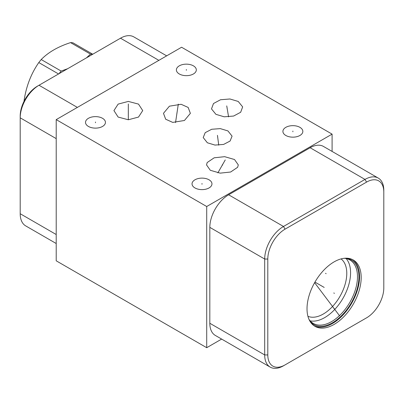 <?xml version="1.0" encoding="UTF-8"?>
<svg xmlns="http://www.w3.org/2000/svg" width="404" height="404" viewBox="0 0 404 404"><rect width="100%" height="100%" fill="white"/><g stroke="black" fill="none" stroke-linecap="round" stroke-linejoin="round"><path stroke-width="0.61" d="M56.206 119.624L56.206 260.807L206.717 347.703L206.717 206.515L332.093 134.128L181.588 47.238L56.206 119.624L206.717 206.515M221.644 339.082L206.717 347.703M299.919 127.341A9.964 5.752 180 0 1 302.838 131.406A9.964 5.752 180 0 1 296.688 136.724A9.964 5.752 180 0 1 285.83 135.476A9.964 5.752 180 0 1 282.911 131.406A9.964 5.752 180 0 1 289.062 126.093A9.964 5.752 180 0 1 299.919 127.341M209.045 179.805A9.964 5.752 180 0 1 211.964 183.876A9.964 5.752 180 0 1 205.813 189.188A9.964 5.752 180 0 1 194.955 187.941A9.964 5.752 180 0 1 192.036 183.876A9.964 5.752 180 0 1 198.187 178.558A9.964 5.752 180 0 1 209.045 179.805M102.525 118.306A9.964 5.752 180 0 1 105.444 122.372A9.964 5.752 180 0 1 99.293 127.689A9.964 5.752 180 0 1 88.431 126.442A9.964 5.752 180 0 1 85.512 122.372A9.964 5.752 180 0 1 91.663 117.059A9.964 5.752 180 0 1 102.525 118.306M193.4 65.837A9.964 5.752 180 0 1 196.319 69.907A9.964 5.752 180 0 1 190.168 75.225A9.964 5.752 180 0 1 179.305 73.977A9.964 5.752 180 0 1 176.386 69.907A9.964 5.752 180 0 1 182.537 64.59A9.964 5.752 180 0 1 193.4 65.837M238.299 164.908L237.633 167.286L230.639 172.018L220.17 173.139L210.307 170.291L206.525 164.908L207.191 162.529L214.186 157.797L224.654 156.676L234.512 159.524L238.299 164.908M128.326 101.419L138.506 104.101L142.723 110.59L138.506 117.074L128.326 119.761L118.145 117.074L113.928 110.59L118.145 104.101L128.326 101.419M207.368 142.784L203.222 137.562L205.197 132.663L211.691 129.27L220.306 128.624L227.927 130.916L232.073 136.138L230.098 141.036L223.604 144.43L214.989 145.076L207.368 142.784M181.128 104.288L188.163 107.444L190.37 113.367L184.431 120.493L172.72 122.392L165.685 119.23L163.479 113.312L169.417 106.186L181.128 104.288M215.923 114.337L211.494 108.903L213.489 103.525L220.528 99.748L229.937 98.985L238.229 101.455L242.658 106.888L240.663 112.267L233.623 116.044L224.215 116.806L215.923 114.337M56.206 138.617L20.2 117.827L20.2 116.034A24.397 14.084 120 0 1 37.451 86.153L39.006 85.254A26.598 15.357 120 0 0 20.2 117.827L20.2 213.726A26.598 15.357 120 0 0 25.71 225.902L56.206 243.511M307.929 316.307A33.229 19.185 -60 0 0 333.063 305.924A33.229 19.185 -60 0 0 346.778 273.341A33.229 19.185 120 0 0 341.067 258.908M346.112 258.545A36.633 21.149 120 0 1 350.576 272.75A36.633 21.149 -60 0 1 336.805 307.126A36.633 21.149 -60 0 1 310.141 320.857M309.004 319.392A36.633 21.149 -60 0 0 313.267 323.422A36.633 21.149 -60 0 0 341.496 313.61A36.633 21.149 -60 0 0 357.484 276.74A36.633 21.149 120 0 0 349.899 259.974A36.633 21.149 120 0 0 344.274 258.297M345.965 258.191A37.38 21.579 120 0 1 358.924 276.962A37.38 21.579 -60 0 1 339.481 317.625A37.38 21.579 -60 0 1 309.757 320.907M314.166 325.826A38.299 22.114 -60 0 0 343.38 314.575A38.299 22.114 -60 0 0 359.575 276.589A38.299 22.114 120 0 0 352.429 259.55M307.02 308.787A38.299 22.114 -60 0 1 323.735 270.241A38.299 22.114 -60 0 1 353.248 259.984A38.299 22.114 -60 0 1 361.181 277.513A38.299 22.114 -60 0 1 344.466 316.059A38.299 22.114 -60 0 1 314.948 326.321A38.299 22.114 -60 0 1 307.02 308.787M366.549 182.108A24.397 14.084 -60 0 1 383.8 192.067L383.8 287.966A24.397 14.084 -60 0 1 366.549 317.847L285.052 364.903A24.397 14.084 -60 0 1 267.801 354.939L267.801 259.04A24.397 14.084 -60 0 1 285.052 229.159L366.549 182.108L364.994 179.416A26.598 15.357 -60 0 1 378.29 178.098A26.598 15.357 -60 0 1 383.8 190.274L383.8 192.067M285.052 364.903L283.497 365.797A26.598 15.357 -60 0 1 270.2 367.115A26.598 15.357 -60 0 1 264.691 354.939L264.691 259.04A26.598 15.357 -60 0 1 283.497 226.467L364.994 179.416L310.126 147.738A26.598 15.357 -60 0 1 323.427 146.42L378.29 178.098M366.549 317.847L364.994 318.746A26.598 15.357 -60 0 0 365.024 318.731M270.2 367.115L215.332 335.441A26.598 15.357 -60 0 1 209.822 323.266L209.822 227.366A26.598 15.357 -60 0 1 228.629 194.789L310.126 147.738M332.093 151.424L332.093 134.128M166.66 55.853L133.8 36.885A26.598 15.357 120 0 0 120.503 38.203L39.006 85.254L77.371 107.403M67.695 68.69L61.176 71.069A44.965 25.962 120 0 0 59.07 73.669M92.622 54.298A44.965 25.962 120 0 0 90.516 54.131L70.559 42.607A44.965 25.962 -60 0 1 72.983 42.824L92.743 54.232M86.4 57.893L90.516 54.131M61.176 71.069L41.218 59.545C48.248 52.313 58.03 46.667 70.559 42.607M58.55 73.967L38.794 62.564A44.965 25.962 -60 0 1 41.218 59.545M24.417 100.546L24.124 100.374C26.26 86.183 31.153 73.578 38.794 62.564M24.099 101.167A44.965 25.962 -60 0 1 24.124 100.374M333.79 292.971L334.406 293.329L333.79 292.971M324.195 287.431L314.948 282.093M325.518 273.311L326.134 273.67M333.79 308.378L334.406 308.732M339.643 315.913L314.61 282.689M292.875 131.765L292.875 131.053M202 184.229L202 183.517M95.475 122.73L95.475 122.018M186.355 70.261L186.355 69.554M222.412 165.261L222.412 164.554M225.25 159.939L217.862 172.872M128.326 110.948L128.326 110.226M128.326 103.985L128.326 119.761M217.645 137.208L217.645 136.491M217.448 135.33L218.736 145.172M176.922 113.701L176.922 112.979M178.305 104.131L175.533 122.609M227.078 108.257L227.078 107.535M226.74 105.888L228.578 116.877M285.052 229.159L283.497 226.467L228.629 194.789M267.801 259.04L264.691 259.04L209.822 227.366M267.801 354.939L264.691 354.939L209.822 323.266M20.2 213.726L56.206 234.517M120.503 38.203L158.868 60.353M37.451 86.153L39.006 85.254"/></g></svg>
